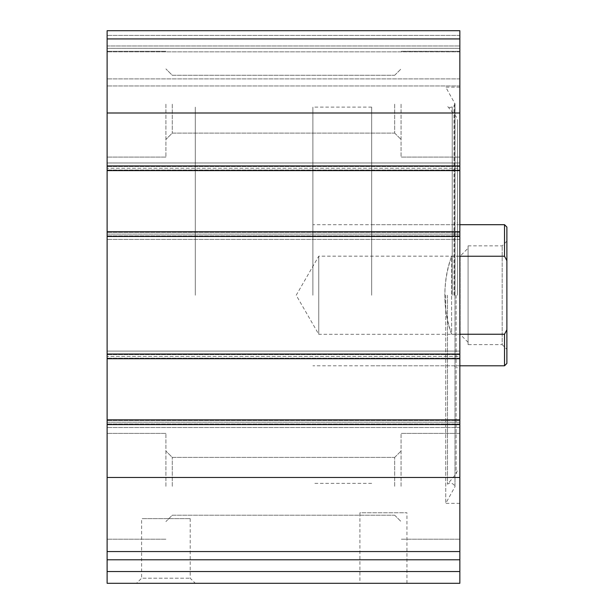 <?xml version="1.0" encoding="UTF-8"?>
<svg xmlns="http://www.w3.org/2000/svg" width="614" height="614" viewBox="0 0 614 614"><rect width="100%" height="100%" fill="white"/><g stroke="black" fill="none" stroke-linecap="round" stroke-linejoin="round"><path stroke-width="0.46" stroke-dasharray="3.07 2.3" d="M459.848 38.928L459.848 170.615L459.848 168.259L459.848 170.615L107.12 170.615L107.12 30.7L107.12 48.337L107.12 30.7L459.848 30.7L107.12 30.7L459.848 30.7L107.12 30.7L459.848 30.7L459.848 51.86L459.848 30.7L459.848 38.928L107.12 38.928M459.848 231.754L459.848 358.729L459.848 356.381L459.848 358.729L107.12 358.729L107.12 162.971L107.12 170.615L459.848 170.615L459.848 170.024L459.848 239.391L459.848 231.754L459.848 234.103L459.848 231.754L107.12 231.754M459.848 583.3L459.848 559.784L107.12 559.784L107.12 351.093L107.12 358.729L459.848 358.729L459.848 358.146L459.848 427.513L459.848 419.869L459.848 422.225L459.848 419.869L107.12 419.869M459.848 559.784L107.12 559.784L459.848 559.784L459.848 419.869M190.21 518.63L190.21 578.211L195.306 583.3L136.515 583.3L141.611 578.211L190.21 578.211L141.611 578.211L141.611 518.63L190.21 518.63L141.611 518.63M359.911 583.3L406.936 583.3L359.911 583.3L359.911 512.759L406.936 512.759L359.911 512.759M195.306 583.3L107.12 583.3L107.12 559.784M459.848 295.242L459.848 503.35L459.848 295.242M459.848 104.18L459.848 157.092L459.848 104.18M459.848 486.303L459.848 433.392L459.848 486.303M459.848 351.093L459.848 358.146L459.848 351.093L459.848 354.616L459.848 351.093L107.12 351.093L459.848 351.093M459.848 356.381L459.848 354.616L459.848 356.381L107.12 356.381L459.848 356.381M459.848 162.971L459.848 170.024L459.848 162.971L459.848 166.501L459.848 162.971L107.12 162.971L459.848 162.971M459.848 168.259L459.848 166.501L459.848 168.259L107.12 168.259L459.848 168.259M459.848 78.907L459.848 48.337L459.848 85.96L459.848 78.907L107.12 78.907L107.12 85.96L107.12 48.337L107.12 78.907L459.848 78.907M459.848 45.981L459.848 48.337L459.848 45.981L107.12 45.981L107.12 48.337L107.12 35.405L107.12 45.981L459.848 45.981M107.12 104.18L107.12 157.092L107.12 104.18M107.12 486.303L107.12 433.392L107.12 486.303M107.12 422.225L107.12 427.513L107.12 422.225L459.848 422.225L107.12 422.225M107.12 234.103L107.12 239.391L107.12 234.103L459.848 234.103L107.12 234.103M107.12 48.337L107.12 51.86L107.12 48.337L459.848 48.337L107.12 48.337M459.848 427.513L107.12 427.513L459.848 427.513M459.848 239.391L107.12 239.391L459.848 239.391M459.848 85.96L107.12 85.96L459.848 85.96M459.848 170.615L107.12 170.615M459.848 358.729L107.12 358.729M401.057 486.303L401.057 433.392L401.057 486.303M394.695 486.303L394.695 457.392L394.695 486.303M172.281 486.303L172.281 457.392L172.281 486.303M165.91 486.303L165.91 433.392L165.91 486.303M401.057 104.18L401.057 157.092L401.057 104.18M394.695 104.18L394.695 133.092L394.695 104.18M172.281 104.18L172.281 133.092L172.281 104.18M165.91 104.18L165.91 157.092L165.91 104.18M445.741 295.242L445.741 503.35L445.741 295.242M447.506 295.242L447.506 484.17L447.506 295.242M457.499 295.242L457.499 120.352L457.499 295.242M453.969 295.242L453.984 105.708L453.984 295.242M195.306 295.242L195.306 107.12L195.306 295.242M371.67 295.242L371.67 107.12L371.67 295.242M506.88 227.05L506.88 363.434M506.88 349.328L506.88 241.156L506.88 349.328L502.175 344.623L502.175 245.861L502.175 344.623L468.075 344.623L468.075 245.861L468.075 344.623M504.524 224.701L504.524 256.245L506.88 260.681M506.88 329.802L504.524 334.239L504.524 365.791M312.879 295.242L312.879 107.12L312.879 295.242M504.524 334.239L451.62 334.239C447.153 322.388 444.889 309.387 444.828 295.242C444.889 281.097 447.153 268.095 451.62 256.245C442.64 282.24 442.64 308.243 451.62 334.239L451.62 256.245L459.848 256.245M459.848 334.239L451.62 334.239L451.62 256.245L504.524 256.245M468.075 342.274L468.075 248.209L468.075 342.274L460.124 334.315L460.124 256.168L460.124 334.315L318.758 334.315L318.758 256.168L318.758 334.315L296.194 295.242L318.758 256.168L460.124 256.168L468.075 248.209M459.848 112.999L107.12 112.999M459.848 165.91L107.12 165.91M459.848 236.459L107.12 236.459M459.848 354.032L107.12 354.032M459.848 477.485L107.12 477.485M459.848 551.556L107.12 551.556M459.848 424.573L107.12 424.573M459.848 571.542L107.12 571.542M459.848 423.99L107.12 423.99L459.848 423.99M459.848 420.46L107.12 420.46L459.848 420.46M459.848 358.146L107.12 358.146L459.848 358.146M459.848 354.616L107.12 354.616L459.848 354.616M459.848 235.868L107.12 235.868L459.848 235.868M459.848 232.338L107.12 232.338L459.848 232.338M459.848 170.024L107.12 170.024L459.848 170.024M459.848 166.501L107.12 166.501L459.848 166.501M459.848 35.405L107.12 35.405L459.848 35.405M459.848 51.86L107.12 51.86L459.848 51.86M454.675 295.242L454.675 102.607L454.675 295.242M452.234 295.242L452.234 106.936L452.234 295.242M456.118 295.242L456.118 473.908L456.118 295.242M406.936 583.3L406.936 512.759M459.848 433.392L401.057 433.392L459.848 433.392M459.848 539.207L401.057 539.207L459.848 539.207M394.695 515.207L401.057 521.57L394.695 515.207L172.281 515.207L165.91 521.57L172.281 515.207L394.695 515.207M394.695 457.392L401.057 451.029L394.695 457.392L172.281 457.392L165.91 451.029L172.281 457.392L394.695 457.392M165.91 433.392L107.12 433.392L165.91 433.392M165.91 539.207L107.12 539.207L165.91 539.207M459.848 51.277L401.057 51.277L459.848 51.277M459.848 157.092L401.057 157.092L459.848 157.092M394.695 133.092L401.057 139.455L394.695 133.092L172.281 133.092L165.91 139.455L172.281 133.092L394.695 133.092M394.695 75.276L401.057 68.914L394.695 75.276L172.281 75.276L165.91 68.914L172.281 75.276L394.695 75.276M165.91 51.277L107.12 51.277L165.91 51.277M165.91 157.092L107.12 157.092L165.91 157.092M459.848 87.134L445.741 87.134L454.989 103.781L453.984 105.708L452.234 106.936L449.724 107.542L447.506 106.314L456.118 116.576L457.499 120.352M459.848 503.35L445.741 503.35L454.989 486.702L454.989 103.781L454.989 486.702L453.984 484.776L452.234 483.548L449.724 482.942L447.506 484.17L456.118 473.908L457.499 470.132M371.67 365.791L453.969 365.791L457.499 367.824M371.67 224.701L453.969 224.701L457.499 222.659M371.67 107.12L312.879 107.12M371.67 483.364L312.879 483.364M459.848 224.701L312.879 224.701M459.848 365.791L312.879 365.791M468.075 245.861L502.175 245.861L506.88 241.156"/><path stroke-width="0.92" d="M459.848 551.556L459.848 30.7L107.12 30.7L107.12 559.784L459.848 559.784L459.848 551.556L107.12 551.556M459.848 571.542L107.12 571.542L107.12 583.3L459.848 583.3L459.848 559.784M107.12 571.542L107.12 559.784M136.515 583.3L459.848 583.3M459.848 170.615L107.12 170.615M459.848 231.754L107.12 231.754M459.848 419.869L107.12 419.869M459.848 358.729L107.12 358.729M506.88 329.802L504.524 334.239L504.524 365.791L506.88 363.434L506.88 227.05L504.524 224.701L459.848 224.701M506.88 260.681L504.524 256.245L504.524 224.701M504.524 334.239L459.848 334.239M504.524 256.245L459.848 256.245M459.848 477.485L107.12 477.485M459.848 424.573L107.12 424.573M459.848 354.032L107.12 354.032M459.848 236.459L107.12 236.459M459.848 38.928L107.12 38.928M459.848 112.999L107.12 112.999M459.848 165.91L107.12 165.91M504.524 365.791L459.848 365.791"/></g></svg>
